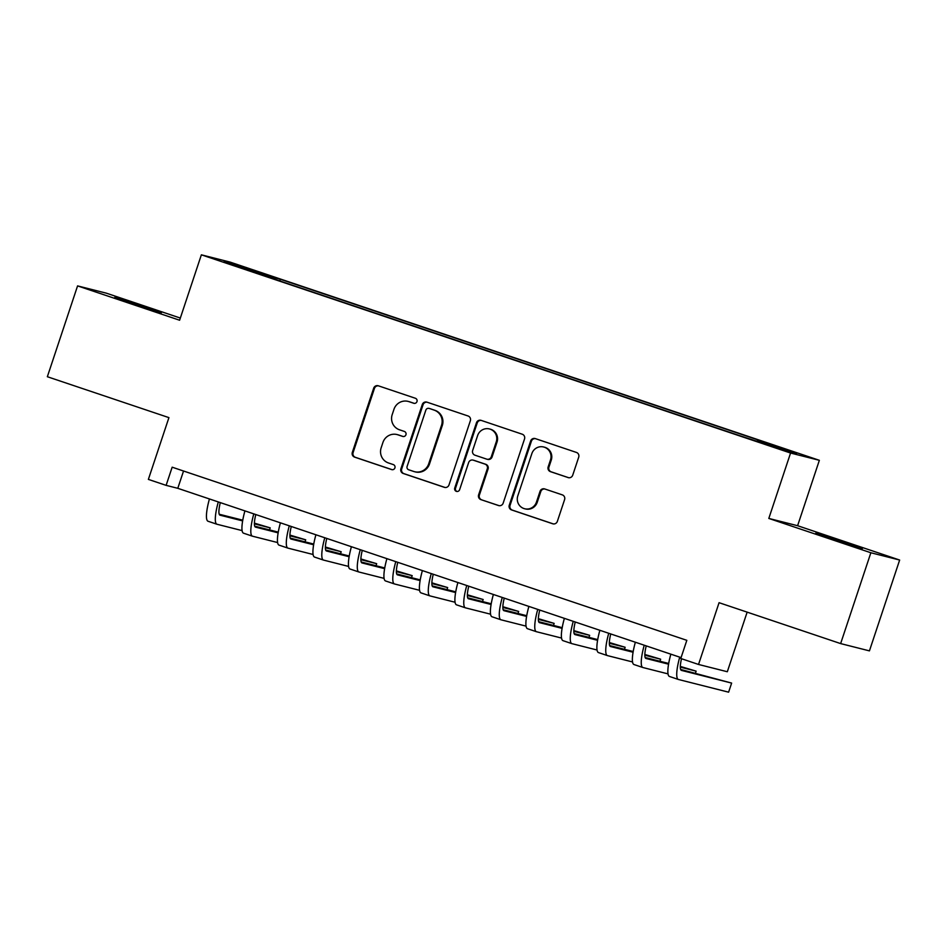 <?xml version="1.0" encoding="UTF-8"?>
<svg xmlns="http://www.w3.org/2000/svg" width="947" height="947" viewBox="0 0 947 947"><rect width="100%" height="100%" fill="white"/><g stroke="black" fill="none" stroke-linecap="round" stroke-linejoin="round"><path stroke-width="1.42" d="M416.976 401.575A2.628 2.569 -75.8 0 0 415.366 398.261L378.35 385.808A3.764 3.67 -75.8 0 0 373.674 388.199L352.32 452.394A3.764 3.67 -75.8 0 0 354.616 457.129L391.644 469.582A2.628 2.569 -75.8 0 0 394.911 467.913A2.628 2.569 -75.8 0 0 393.301 464.586L388.507 462.976A12.027 11.766 -75.8 0 1 381.156 447.813L382.931 442.462A12.027 11.766 -75.8 0 1 397.882 434.803L402.676 436.413A2.628 2.569 -75.8 0 0 405.943 434.744A2.628 2.569 -75.8 0 0 404.333 431.43L399.539 429.808A12.027 11.766 -75.8 0 1 392.188 414.656L393.964 409.305A12.027 11.766 -75.8 0 1 408.915 401.635L413.709 403.256A2.628 2.569 -75.8 0 0 416.976 401.575M844.097 542.134L815.852 533.137L853.638 546.028L862.362 548.609L844.097 542.134M143.08 306.319L114.847 297.322L152.633 310.214L161.357 312.794L143.08 306.319M789.017 450.275L774.906 445.777L789.017 450.275M568.046 477.572A3.764 3.67 -75.8 0 0 572.722 475.181L578.712 457.176A3.764 3.67 -75.8 0 0 576.415 452.429L535.304 438.603A3.764 3.67 -75.8 0 0 530.628 440.994L509.273 505.189A3.764 3.67 -75.8 0 0 511.569 509.924L552.681 523.762A3.764 3.67 -75.8 0 0 557.357 521.359L564.59 499.614A3.764 3.67 -75.8 0 0 562.293 494.867L544.703 488.948A3.764 3.67 -75.8 0 0 540.027 491.351L536.44 502.135A10.05 9.837 -75.8 0 1 524.65 508.752A10.05 9.837 -75.8 0 1 517.796 495.861L531.859 453.601A10.05 9.837 -75.8 0 1 543.649 446.996A10.05 9.837 -75.8 0 1 550.503 459.875L548.159 466.918A3.764 3.67 -75.8 0 0 550.456 471.653L568.579 477.714M180.332 318.062L106.36 293.179L77.571 285.899L47.35 376.728L168.921 417.627L148.371 479.395L166.116 485.361L172.165 467.191L686.824 640.326L680.786 658.485L698.531 664.463L727.32 671.743L747.147 612.141M870.861 552.752L899.65 560.044L797.599 525.715L768.81 518.435L870.861 552.752L840.64 643.593L719.069 602.694L698.531 664.463M768.81 518.435L790.567 453.033L201.368 254.826L230.157 262.118L819.356 460.313L790.567 453.033M77.571 285.899L179.61 320.228L201.368 254.826M470.363 420.717A3.764 3.67 -75.8 0 0 468.055 415.982L426.943 402.155A3.764 3.67 -75.8 0 0 422.279 404.547L400.924 468.741A3.764 3.67 -75.8 0 0 403.221 473.476L444.332 487.314A3.764 3.67 -75.8 0 0 449.008 484.911L470.363 420.717M481.123 420.373L522.235 434.211A3.764 3.67 -75.8 0 1 524.531 438.946L503.177 503.141A3.764 3.67 -75.8 0 1 498.513 505.532L480.91 499.614A3.764 3.67 -75.8 0 1 478.614 494.879L487.279 468.848A3.764 3.67 -75.8 0 0 484.982 464.101L473.311 460.183A3.764 3.67 -75.8 0 0 468.635 462.574L459.626 489.682A2.628 2.569 -75.8 0 1 456.537 491.41A2.628 2.569 -75.8 0 1 454.749 488.036L476.459 422.776A3.764 3.67 -75.8 0 1 481.123 420.373M899.65 560.044L869.429 650.873L840.64 643.593M247.806 268.617L269.291 275.601L247.806 268.617M757.162 441.089L757.636 440.26L763.081 441.633L280.359 279.258L274.914 277.873L274.216 279.081M757.636 440.26L796.676 453.388L784.85 450.405L740.365 435.892L257.643 273.505L224.048 261.751L235.874 264.746L274.914 277.873M797.599 525.715L819.356 460.313M166.116 485.361L177.787 488.309L681.071 657.609M183.54 471.026L177.787 488.309M279.803 280.963L280.359 279.258M236.253 265.858L235.874 264.746M414.253 403.375L409.696 401.836A12.027 11.766 -75.8 0 0 408.844 401.587L408.062 401.386M397.03 434.555L397.811 434.756A12.027 11.766 -75.8 0 1 398.663 435.004L403.209 436.531M378.48 385.855A3.764 3.67 -75.8 0 0 374.456 388.4L353.101 452.595A3.764 3.67 -75.8 0 0 355.397 457.33L392.176 469.7M427.085 402.203A3.764 3.67 -75.8 0 0 423.06 404.748L401.706 468.943A3.764 3.67 -75.8 0 0 404.002 473.678L444.983 487.456M429.121 408.441A2.628 2.569 -75.8 0 0 425.854 410.11L407.103 466.457A2.628 2.569 -75.8 0 0 408.713 469.771L413.768 471.476A12.027 11.766 -75.8 0 0 428.707 463.817L441.527 425.298A12.027 11.766 -75.8 0 0 434.176 410.134L429.902 408.631A2.628 2.569 -75.8 0 0 429.713 408.583L428.932 408.382M414.608 471.724L415.39 471.926A12.027 11.766 -75.8 0 0 429.488 464.006L428.707 463.817M429.902 408.631L434.945 410.335A12.027 11.766 -75.8 0 1 442.308 425.499L429.488 464.006M499.152 505.686L480.91 499.614M473.038 460.1L473.82 460.301A3.764 3.67 -75.8 0 1 474.092 460.372L485.764 464.302A3.764 3.67 -75.8 0 1 488.06 469.037L479.395 495.068A3.764 3.67 -75.8 0 0 481.692 499.815M481.254 420.421A3.764 3.67 -75.8 0 0 477.229 422.966L455.519 488.238A2.628 2.569 -75.8 0 0 456.939 491.469M496.264 441.835A10.05 9.837 -75.8 0 0 489.41 428.944A10.05 9.837 -75.8 0 0 477.619 435.561L472.671 450.452A3.764 3.67 -75.8 0 0 474.968 455.187L486.64 459.117A3.764 3.67 -75.8 0 0 491.315 456.714L496.264 441.835L497.045 442.024A10.05 9.837 -75.8 0 0 490.191 429.145L489.41 428.944M486.9 459.188L487.681 459.39A3.764 3.67 -75.8 0 0 492.085 456.916L491.315 456.714M497.045 442.024L492.085 456.916M543.649 446.996L544.418 447.185A10.05 9.837 -75.8 0 1 551.272 460.076L548.929 467.12A3.764 3.67 -75.8 0 0 551.237 471.855L568.697 477.726M524.65 508.752L525.431 508.941A10.05 9.837 -75.8 0 0 537.221 502.336L536.44 502.135M544.833 488.995A3.764 3.67 -75.8 0 0 540.808 491.54L537.221 502.336M535.434 438.65A3.764 3.67 -75.8 0 0 531.409 441.195L510.054 505.39A3.764 3.67 -75.8 0 0 512.351 510.125L553.332 523.916M220.296 502.608A19.153 4.001 108.6 0 0 219.988 515.168A19.153 4.001 108.6 0 0 220.047 515.18L242.645 520.897M254.4 523.869L270.203 527.87L254.412 523.135M219.219 514.233L242.763 520.187M242.112 530.604L217.029 524.259A28.718 6.002 -71.4 0 1 216.934 524.236A28.718 6.002 -71.4 0 1 218.295 501.934M208.151 521.276A28.718 6.002 -71.4 0 1 208.056 521.252A28.718 6.002 -71.4 0 1 209.429 498.951M269.516 529.918L270.203 527.87M255.785 514.552A19.153 4.001 108.6 0 0 255.477 527.1A19.153 4.001 108.6 0 0 255.536 527.124L278.134 532.841M289.889 535.813L305.703 539.814L289.9 535.067M254.707 526.177L278.264 532.131M277.601 542.548L252.518 536.203A28.718 6.002 -71.4 0 1 252.423 536.18A28.718 6.002 -71.4 0 1 253.796 513.878M243.651 533.22A28.718 6.002 -71.4 0 1 243.557 533.197A28.718 6.002 -71.4 0 1 244.918 510.895M305.017 541.862L305.703 539.814M291.285 526.485A19.153 4.001 108.6 0 0 290.978 539.044A19.153 4.001 108.6 0 0 291.037 539.056L313.635 544.774M325.389 547.745L341.192 551.746L325.389 547.011M290.208 538.109L313.753 544.063M313.102 554.492L288.018 548.147A28.718 6.002 -71.4 0 1 287.924 548.112A28.718 6.002 -71.4 0 1 289.285 525.822M279.14 545.164A28.718 6.002 -71.4 0 1 279.045 545.129A28.718 6.002 -71.4 0 1 280.419 522.839M340.506 553.794L341.192 551.746M326.774 538.429A19.153 4.001 108.6 0 0 326.466 550.988A19.153 4.001 108.6 0 0 326.526 551L349.123 556.718M360.878 559.689L376.681 563.69L360.89 558.955M325.697 550.053L349.254 556.007M348.591 566.424L323.507 560.079A28.718 6.002 -71.4 0 1 323.412 560.056A28.718 6.002 -71.4 0 1 324.785 537.754M314.641 557.096A28.718 6.002 -71.4 0 1 314.546 557.073A28.718 6.002 -71.4 0 1 315.907 534.771M376.006 565.738L376.681 563.69M362.263 550.373A19.153 4.001 108.6 0 0 361.967 562.92A19.153 4.001 108.6 0 0 362.026 562.944L384.624 568.662M396.379 571.633L412.182 575.634L396.379 570.887M361.198 561.985L384.742 567.951M384.08 578.368L359.008 572.024A28.718 6.002 -71.4 0 1 358.913 572A28.718 6.002 -71.4 0 1 360.274 549.698M350.13 569.04A28.718 6.002 -71.4 0 1 350.035 569.017A28.718 6.002 -71.4 0 1 351.408 546.715M411.495 577.682L412.182 575.634M397.764 562.305A19.153 4.001 108.6 0 0 397.456 574.865A19.153 4.001 108.6 0 0 397.515 574.876L420.113 580.594M431.868 583.565L447.671 587.566L431.879 582.831M396.686 573.929L420.243 579.884M419.58 590.312L394.497 583.968A28.718 6.002 -71.4 0 1 394.402 583.932A28.718 6.002 -71.4 0 1 395.775 561.642M385.618 580.985A28.718 6.002 -71.4 0 1 385.536 580.949A28.718 6.002 -71.4 0 1 386.897 558.659M446.996 589.614L447.671 587.566M433.253 574.249A19.153 4.001 108.6 0 0 432.945 586.809A19.153 4.001 108.6 0 0 433.016 586.82L455.614 592.538M467.368 595.509L483.171 599.51L467.368 594.775M432.187 585.873L455.732 591.828M455.069 602.245L429.985 595.9A28.718 6.002 -71.4 0 1 429.902 595.876A28.718 6.002 -71.4 0 1 431.264 573.574M421.119 592.917A28.718 6.002 -71.4 0 1 421.024 592.893A28.718 6.002 -71.4 0 1 422.386 570.591M482.485 601.558L483.171 599.51M468.753 586.193A19.153 4.001 108.6 0 0 468.445 598.741A19.153 4.001 108.6 0 0 468.505 598.764L491.102 604.482M502.857 607.453L518.66 611.442L502.869 606.707M467.676 597.806L491.221 603.772M490.57 614.189L465.486 607.844A28.718 6.002 -71.4 0 1 465.391 607.82A28.718 6.002 -71.4 0 1 466.753 585.518M456.608 604.861A28.718 6.002 -71.4 0 1 456.513 604.837A28.718 6.002 -71.4 0 1 457.886 582.535M517.985 613.502L518.66 611.442M504.242 598.125A19.153 4.001 108.6 0 0 503.934 610.685A19.153 4.001 108.6 0 0 504.005 610.697L526.591 616.414M538.346 619.385L554.161 623.386L538.358 618.651M503.165 609.75L526.721 615.704M526.058 626.133L500.975 619.788A28.718 6.002 -71.4 0 1 500.88 619.752A28.718 6.002 -71.4 0 1 502.253 597.462M492.109 616.805A28.718 6.002 -71.4 0 1 492.014 616.769A28.718 6.002 -71.4 0 1 493.375 594.467M553.474 625.434L554.161 623.386M539.743 610.069A19.153 4.001 108.6 0 0 539.435 622.617A19.153 4.001 108.6 0 0 539.494 622.641L562.092 628.358M573.846 631.329L589.65 635.33L573.858 630.595M538.665 621.694L562.21 627.648M561.559 638.065L536.476 631.72A28.718 6.002 -71.4 0 1 536.381 631.696A28.718 6.002 -71.4 0 1 537.742 609.394M527.597 628.737A28.718 6.002 -71.4 0 1 527.503 628.713A28.718 6.002 -71.4 0 1 528.876 606.411M588.963 637.378L589.65 635.33M575.231 622.013A19.153 4.001 108.6 0 0 574.924 634.561A19.153 4.001 108.6 0 0 574.983 634.585L597.581 640.302M609.335 643.273L625.138 647.263L609.347 642.528M574.154 633.626L597.711 639.592M597.048 650.009L571.964 643.664A28.718 6.002 -71.4 0 1 571.87 643.64A28.718 6.002 -71.4 0 1 573.243 621.339M563.098 640.681A28.718 6.002 -71.4 0 1 563.003 640.657A28.718 6.002 -71.4 0 1 564.365 618.355M624.464 649.311L625.138 647.263M610.732 633.945A19.153 4.001 108.6 0 0 610.424 646.505A19.153 4.001 108.6 0 0 610.484 646.517L633.081 652.234M644.836 655.206L660.639 659.207L644.836 654.472M609.655 645.57L633.2 651.524M632.537 661.953L607.465 655.608A28.718 6.002 -71.4 0 1 607.37 655.573A28.718 6.002 -71.4 0 1 608.732 633.283M598.587 652.613A28.718 6.002 -71.4 0 1 598.492 652.59A28.718 6.002 -71.4 0 1 599.865 630.288M659.952 661.255L660.639 659.207M646.221 645.89A19.153 4.001 108.6 0 0 645.913 658.437A19.153 4.001 108.6 0 0 645.972 658.461L668.57 664.178M680.325 667.15L696.128 671.151L680.337 666.416M645.144 657.514L668.7 663.468M668.037 673.885L642.954 667.54A28.718 6.002 -71.4 0 1 642.859 667.517A28.718 6.002 -71.4 0 1 644.232 645.215M634.076 664.557A28.718 6.002 -71.4 0 1 633.993 664.534A28.718 6.002 -71.4 0 1 635.354 642.232M695.453 673.199L696.128 671.151M681.497 658.733A19.153 4.001 108.6 0 0 681.414 670.381A19.153 4.001 108.6 0 0 681.473 670.405L731.629 683.083L680.644 669.446M731.629 683.083L728.61 692.174L678.443 679.484A28.718 6.002 -71.4 0 1 678.36 679.461A28.718 6.002 -71.4 0 1 679.721 657.159M669.576 676.501A28.718 6.002 -71.4 0 1 669.482 676.466A28.718 6.002 -71.4 0 1 670.843 654.176M409.696 401.836L408.915 401.635M398.663 435.004L397.882 434.803M355.397 457.33L354.616 457.129M353.101 452.595L352.32 452.394M374.456 388.4L373.674 388.199M404.002 473.678L403.221 473.476M401.706 468.943L400.924 468.741M423.06 404.748L422.279 404.547M442.308 425.499L441.527 425.298M434.945 410.335L434.176 410.134M479.395 495.068L478.614 494.879M488.06 469.037L487.279 468.848M485.764 464.302L484.982 464.101M474.092 460.372L473.311 460.183M455.519 488.238L454.749 488.036M477.229 422.966L476.459 422.776M551.237 471.855L550.456 471.653M548.929 467.12L548.159 466.918M551.272 460.076L550.503 459.875M540.808 491.54L540.027 491.351M512.351 510.125L511.569 509.924M510.054 505.39L509.273 505.189M531.409 441.195L530.628 440.994M208.056 521.252L216.934 524.236M243.557 533.197L252.423 536.18M279.045 545.129L287.924 548.112M314.546 557.073L323.412 560.056M350.035 569.017L358.913 572M385.536 580.949L394.402 583.932M421.024 592.893L429.902 595.876M456.513 604.837L465.391 607.82M492.014 616.769L500.88 619.752M527.503 628.713L536.381 631.696M563.003 640.657L571.87 643.64M598.492 652.59L607.37 655.573M633.993 664.534L642.859 667.517M669.482 676.466L678.36 679.461"/></g></svg>
